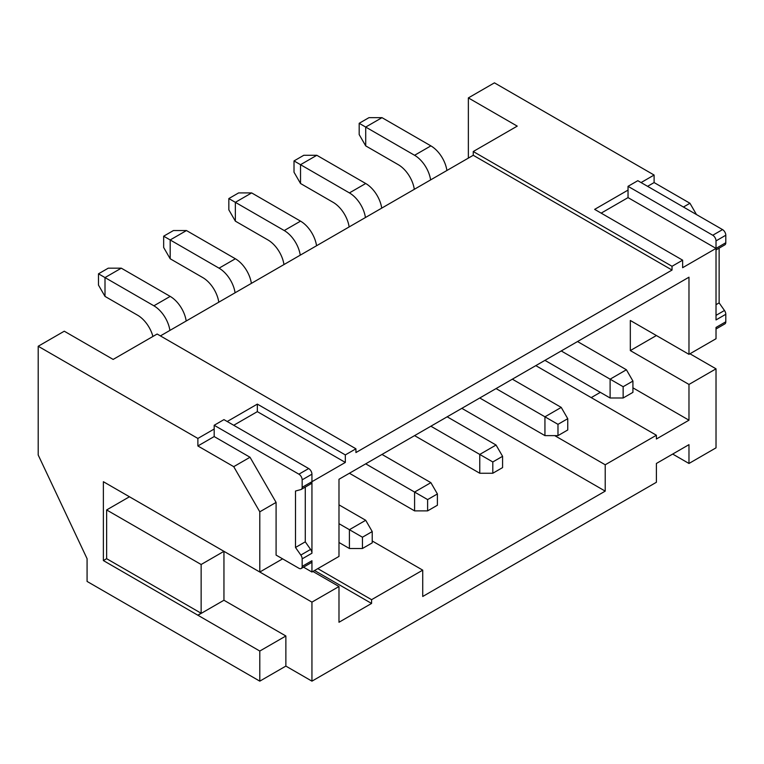 <?xml version="1.0" encoding="UTF-8"?>
<svg xmlns="http://www.w3.org/2000/svg" width="764" height="764" viewBox="0 0 764 764"><rect width="100%" height="100%" fill="white"/><g stroke="black" fill="none" stroke-linecap="round" stroke-linejoin="round"><path stroke-width="1.15" d="M382 454.437L430.877 482.657L437.4 493.945L437.4 505.233L427.62 510.877L414.585 510.877L349.415 473.25M461.838 408.339L605.222 491.128L422.731 596.483L422.731 570.145L371.571 599.683L317.805 568.636M276.091 502.406L250.019 457.254L233.727 466.661L259.798 511.813L276.091 502.406L276.091 555.094L298.905 568.263A4.613 2.664 -120 0 0 301.207 568.492L310.986 562.848A4.613 2.664 -120 0 0 311.941 560.738L311.941 572.026L338.987 556.412L338.987 479.267L688.975 277.198L688.975 354.343L716.021 338.729L716.021 327.441L725.8 321.797L725.8 314.281L716.021 319.925L716.021 248.405L725.8 242.742A4.613 2.664 60 0 1 724.845 244.852L716.021 249.943M312.915 571.462L338.987 586.513L311.941 602.127L311.941 681.154L656.391 482.285L656.391 463.471L688.975 444.658L688.975 463.471L716.021 447.847L716.021 368.831L688.975 384.445L630.319 350.581L630.319 320.479L688.975 354.343M688.975 384.445L688.975 420.19L632.926 387.835M672.034 266.292L672.034 270.055L473.25 155.283L473.25 151.52L672.034 266.292L682.634 260.171L682.634 267.696L716.021 248.405L716.021 240.889A4.613 2.664 -120 0 0 712.764 235.245L722.543 229.601A4.613 2.664 60 0 1 725.8 235.245L716.021 240.889M227.204 421.508L257.344 404.108L257.344 411.643L345.328 462.44L345.328 454.914L355.928 448.793L355.928 452.555L672.034 270.055M345.328 462.44L311.941 481.702L311.941 553.222A4.613 2.664 -120 0 0 310.604 549.421L305.275 541.829L295.496 547.473L295.496 491.032L300.825 489.59A4.613 2.664 -120 0 0 301.207 489.438A4.613 2.664 -120 0 0 302.162 487.327L311.941 481.702L310.604 483.946M311.941 553.222L302.162 558.866L302.162 566.382L311.941 560.738M725.8 321.797A4.613 2.664 60 0 1 724.845 323.907L716.021 328.998M719.134 248.147L719.134 302.888L724.473 310.48A4.613 2.664 60 0 1 725.8 314.281M725.8 242.742L725.8 235.245M722.543 229.601L637.816 180.686L628.037 186.33L712.764 235.245M719.134 302.888L716.021 304.683M716.021 248.405L628.037 197.618L628.037 186.33M628.037 197.618L601.163 213.137M628.037 190.093L594.65 209.374L682.634 260.171M683.436 207.025L689.949 203.262L654.108 182.567L654.108 175.042L641.072 182.567M654.108 182.567L647.586 186.33M473.25 151.52L517.238 126.127L468.361 97.907L468.361 158.11M654.108 175.042L494.432 82.846L468.361 97.907M473.25 155.283L160.402 335.902M259.798 511.813L259.798 572.026L103.379 481.712L103.379 560.566L259.798 651.043L259.798 681.154L87.077 581.433L87.077 558.694L38.2 455L38.2 346.254L64.271 331.204L113.148 359.424L157.145 334.021L355.928 448.793M430.609 179.903A23.044 13.303 -120 0 0 414.585 155.283L430.877 145.876L382 117.656L365.708 127.063L414.585 155.283M382 117.656L368.964 117.656L359.185 123.3L365.708 127.063L365.708 145.876L398.292 164.69A23.044 13.303 60 0 1 414.308 189.31M446.902 170.496A23.044 13.303 -120 0 0 430.877 145.876M365.708 145.876L359.185 134.588L359.185 123.3M381.723 208.123A23.044 13.303 -120 0 0 365.708 183.503L316.821 155.283L303.786 155.283L294.016 160.927L300.529 164.69L300.529 183.503L333.123 202.326A23.044 13.303 60 0 1 349.138 226.937M316.821 155.283L300.529 164.69L349.415 192.91L365.708 183.503M365.431 217.53A23.044 13.303 -120 0 0 349.415 192.91M300.529 183.503L294.016 172.215L294.016 160.927M316.554 245.75A23.044 13.303 -120 0 0 300.529 221.14L251.652 192.91L238.616 192.91L228.837 198.564L235.36 202.326L235.36 221.14L267.944 239.953A23.044 13.303 60 0 1 283.96 264.564M251.652 192.91L235.36 202.326L284.237 230.547L300.529 221.14M300.252 255.157A23.044 13.303 -120 0 0 284.237 230.547M235.36 221.14L228.837 209.852L228.837 198.564M251.375 283.387A23.044 13.303 -120 0 0 235.36 258.767L186.473 230.547L173.438 230.547L163.658 236.191L170.181 239.953L170.181 258.767L202.766 277.58A23.044 13.303 60 0 1 218.79 302.2M186.473 230.547L170.181 239.953L219.058 268.174L235.36 258.767M235.083 292.793A23.044 13.303 -120 0 0 219.058 268.174M170.181 258.767L163.658 247.479L163.658 236.191M689.949 203.262L696.472 214.55M688.975 463.471L672.683 454.064M259.798 681.154L285.87 666.093L285.87 635.992L223.947 600.246L223.947 551.331L129.45 496.772L106.635 509.941L201.142 564.5L201.142 613.244L106.635 558.685L106.635 509.941M311.941 681.154L285.87 666.093M338.987 586.513L338.987 622.259L371.571 603.445L371.571 599.683M605.222 491.128L605.222 464.779L656.391 435.241L535.812 365.631M688.975 420.19L656.391 439.004L656.391 435.241M253.276 568.263L311.941 602.127M259.798 651.043L285.87 635.992M197.876 615.297L223.947 600.246M233.727 466.661L197.876 445.966L197.876 438.44L38.2 346.254M197.876 445.966L214.178 436.559L214.178 425.271L298.905 474.186L308.675 468.542A4.613 2.664 60 0 1 311.941 474.186L302.162 479.83A4.613 2.664 -120 0 0 298.905 474.186M197.876 438.44L214.178 429.034M233.727 425.271L257.344 411.643M250.019 457.254L214.178 436.559M302.162 479.83L302.162 487.327M302.162 558.866A4.613 2.664 -120 0 0 300.825 555.065L295.496 547.473M301.207 568.492A4.613 2.664 -120 0 0 302.162 566.382M259.798 572.026L282.604 558.856M303.509 567.155L311.941 572.026M301.207 489.438L310.929 483.822M305.275 487.088L305.275 541.829M314.539 570.517L371.571 603.445M422.731 570.145L372.221 540.979M338.987 523.674L349.415 529.691L349.415 548.504L338.987 542.488M365.708 520.284L372.221 531.572L372.221 542.86L362.451 548.504L362.451 537.216L349.415 529.691L365.708 520.284L338.987 504.861M362.451 548.504L349.415 548.504M362.451 537.216L372.221 531.572M106.635 558.685L103.379 560.566M223.947 551.331L201.142 564.5M197.876 615.125L201.142 613.244M311.941 481.702L311.941 474.186M308.675 468.542L223.947 419.627L214.178 425.271M345.328 454.914L257.344 404.108M605.222 464.779L554.712 435.623M600.342 392.352L591.212 397.614M561.234 350.953L610.111 379.173L610.111 397.996L544.933 360.36M626.404 369.766L632.926 381.064L632.926 392.352L623.147 397.996L623.147 386.708L610.111 379.173L626.404 369.766L577.527 341.546M623.147 397.996L610.111 397.996M623.147 386.708L632.926 381.064M689.949 353.78L716.021 368.831M630.319 350.581L656.391 335.53M169.904 330.42A23.044 13.303 -120 0 0 153.889 305.801L170.181 296.394L121.295 268.174L105.002 277.58L153.889 305.801M121.295 268.174L108.259 268.174L98.489 273.818L105.002 277.58L105.002 296.394L137.596 315.207A23.044 13.303 60 0 1 152.915 336.466M186.196 321.014A23.044 13.303 -120 0 0 170.181 296.394M105.002 296.394L98.489 285.106L98.489 273.818M430.877 426.216L479.763 454.437L479.763 473.25L414.585 435.623M496.056 445.03L502.578 456.318L502.578 467.606L492.799 473.25L492.799 461.962L479.763 454.437L496.056 445.03L447.179 416.81M492.799 473.25L479.763 473.25M492.799 461.962L502.578 456.318M496.056 388.58L544.942 416.81L544.942 435.623L479.763 397.996M561.234 407.403L567.747 418.691L567.747 429.979L557.978 435.623L557.978 424.335L544.942 416.81L561.234 407.403L512.348 379.173M557.978 435.623L544.942 435.623M557.978 424.335L567.747 418.691M427.62 510.877L427.62 499.589L437.4 493.945M365.708 463.843L414.585 492.064L414.585 510.877M430.877 482.657L414.585 492.064L427.62 499.589M716.021 315.36L724.473 310.48M300.825 555.065L310.604 549.421"/></g></svg>
